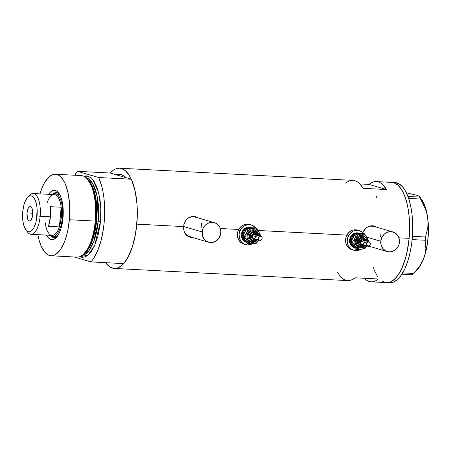 <?xml version="1.0" encoding="UTF-8"?>
<svg xmlns="http://www.w3.org/2000/svg" width="451" height="451" viewBox="0 0 451 451"><rect width="100%" height="100%" fill="white"/><g stroke="black" fill="none" stroke-linecap="round" stroke-linejoin="round"><path stroke-width="0.68" d="M366.826 237.187L380.779 241.274A10.21 9.296 -73.7 0 1 392.979 231.966A10.21 9.296 -73.7 0 1 399.434 242.249A10.21 9.296 -73.7 0 1 387.234 251.557A10.21 9.296 -73.7 0 1 380.779 241.274L366.826 237.187M392.979 231.966L373.89 226.368A10.21 9.296 106.3 0 0 366.669 227.439M183.534 226.498L202.189 231.966A10.21 9.296 -73.7 0 1 214.388 222.659A10.21 9.296 -73.7 0 1 220.843 232.941A10.21 9.296 -73.7 0 1 208.644 242.249A10.21 9.296 -73.7 0 1 202.189 231.966L183.534 226.498M214.388 222.659L195.3 217.061A10.21 9.296 106.3 0 0 188.078 218.126M368.219 246.426A10.632 9.685 106.3 0 0 370.75 246.725L370.062 246.714M368.552 246.522L371.111 246.832L368.552 246.522L366.736 245.789L368.027 246.37M189.629 237.113A10.632 9.685 106.3 0 0 192.16 237.418L191.466 237.406M189.437 237.063L192.521 237.525L188.236 236.527L186.06 234.847L184.493 232.502L183.506 228.651L183.884 224.525L185.558 220.764L188.326 217.957L190.018 217.044L193.75 216.412L195.644 216.722L198.367 217.963L195.418 216.655M409.136 238.348A50.185 20.267 -87 0 0 391.851 182.396A50.185 20.267 93 0 1 393.768 182.723L397.562 184.82L401.04 188.749L404.057 194.358L406.509 201.434L408.296 209.704L409.35 218.848L409.638 228.522L409.136 238.348L398.909 237.812L409.136 238.348L407.867 247.949L405.883 256.957L401.745 268.61L398.357 274.704L396.525 277.156L392.663 280.748L390.679 281.852L386.676 282.636L390.679 281.852L394.619 279.175L398.357 274.704L401.745 268.61L404.648 261.129L406.96 252.549L409.136 238.348L409.638 228.522L409.35 218.848L408.296 209.704L406.509 201.434L404.057 194.358L401.04 188.749L397.562 184.82L393.768 182.723A50.185 20.267 93 0 1 409.328 235.963A50.185 20.267 93 0 1 386.625 282.636A50.185 20.267 -87 0 0 409.136 238.348M374.234 226.03L370.434 225.833L366.917 227.265L364.154 230.078L362.875 232.569L365.411 228.522L368.614 226.351L372.34 225.72L374.234 226.03L376.957 227.27L374.009 225.962M220.319 228.505L238.714 229.463L220.319 228.505M257.961 230.467L346.892 235.106L257.961 230.467M119.532 168.2A50.185 20.267 93 0 0 110.202 173.032L115.946 174.717L110.202 173.032L77.561 171.329L98.684 177.525L131.326 179.222A50.185 20.267 -87 0 1 123.642 263.615L91.001 261.913L74.178 256.98L91.001 261.913L93.38 258.84L97.658 250.739L101.086 240.473L103.448 228.685L104.175 222.456L104.677 209.816L103.882 197.611L103.008 191.912L101.841 186.613L98.684 177.525L77.561 171.329L74.641 175.23A50.185 20.267 93 0 1 77.561 171.329L110.202 173.032L113.494 170.089L115.484 168.984L119.481 168.2L121.454 168.533L125.248 170.625L128.721 174.554L131.743 180.163L135.176 191.247L137.036 204.658L137.318 214.332L136.816 224.153L183.523 226.588L136.816 224.153A50.185 20.267 93 0 1 114.312 268.441A50.185 20.267 93 0 1 105.528 262.668L108.595 266.017L110.461 267.302L114.362 268.446L116.358 268.294L118.359 267.663L122.306 264.985L124.205 262.961L127.785 257.656L132.329 246.939L135.548 233.759L137.228 217.833L137.081 205.312L136.523 199.314L134.483 188.315L131.326 179.222L125.575 177.542L131.326 179.222L98.684 177.525A50.185 20.267 93 0 1 91.001 261.913L123.642 263.615L128.247 256.799L132.132 247.543L135.052 236.425L136.816 224.153A50.185 20.267 93 0 0 119.532 168.2L352.992 180.372A50.185 20.267 -87 0 1 363.19 188.326L359.278 183.298L357.141 181.685L354.909 180.699L352.626 180.361L350.309 180.665L347.992 181.618L345.708 183.202M369.025 184.414A50.185 20.267 93 0 1 376.309 181.584A50.185 20.267 93 0 1 386.507 189.538L363.19 188.326L386.507 189.538L369.025 184.414L386.507 189.538L382.595 184.51L380.452 182.897L378.226 181.916L375.937 181.573L373.625 181.883L371.308 182.835L369.025 184.414L359.943 183.94L369.025 184.414M189.956 237.215L186.725 235.49L184.493 232.502L183.506 228.651L183.884 224.525L185.558 220.764L188.326 217.957L191.844 216.525L195.644 216.722M378.366 278.994A50.185 20.267 93 0 1 371.083 281.824A50.185 20.267 93 0 1 364.132 278.25L366.934 280.511L369.16 281.497L371.449 281.836L373.766 281.525L376.083 280.578L378.366 278.994L355.05 277.782L378.366 278.994M114.312 268.441L347.766 280.612A50.185 20.267 -87 0 0 355.05 277.782L352.767 279.361L350.45 280.313L348.138 280.618L345.849 280.28L343.623 279.299L341.48 277.681L337.568 272.652M125.835 177.824L122.616 175.157L120.913 174.441L117.418 174.278L115.653 174.836M376.134 197.758L376.732 196.422L376.134 197.758M391.795 182.396L396.88 182.886L391.795 182.396M384.709 282.303L382.781 281.492L384.709 282.303A50.185 20.267 93 0 0 386.625 282.636L371.083 281.824M377.436 276.283L374.415 270.673L373.112 267.302L374.415 270.673L377.436 276.283M115.946 174.717A44.232 17.86 93 0 1 119.222 174.148A44.232 17.86 93 0 1 125.575 177.542L115.946 174.717A44.232 17.86 93 0 1 119.222 174.148A44.232 17.86 93 0 1 125.575 177.542L115.946 174.717L118.444 174.154L120.913 174.441L123.309 175.574L125.575 177.542M197.036 217.309L197.904 217.827A10.632 9.685 106.3 0 0 195.604 216.711M191.506 236.984L188.011 236.031L184.972 233.404A10.21 9.296 106.3 0 0 189.555 236.657L208.644 242.249M188.016 218.166L191.512 216.83L195.153 217.021L196.85 217.686M201.4 223.431L201.755 227.343M375.627 226.616L376.495 227.135A10.632 9.685 106.3 0 0 374.2 226.019M370.096 246.291L368.298 246.004M366.607 227.479L370.102 226.137L373.744 226.329L375.441 226.994M379.99 232.739L380.345 236.651M202.189 231.966L202.544 235.879L204.269 239.272L207.094 241.623L210.594 242.582L212.432 242.48L215.928 241.144L218.758 238.483L220.483 234.909L220.843 230.957L219.784 227.231L218.763 225.635L215.933 223.284L212.438 222.326L208.796 222.912L205.571 224.948L203.254 228.127L202.189 231.966M380.779 241.274L381.14 245.186L382.86 248.58L385.684 250.931L389.185 251.889L392.821 251.303L396.051 249.268L398.368 246.088L399.073 244.216L399.434 240.265L398.374 236.538L397.354 234.943L394.529 232.592L391.028 231.634L387.386 232.22L384.162 234.255L381.845 237.435L380.779 241.274M388.187 282.568A50.185 20.267 -87 0 0 389.732 282.8A50.185 20.267 -87 0 0 412.434 236.127A50.185 20.267 -87 0 0 396.88 182.886A50.185 20.267 -87 0 0 394.958 182.559L376.309 181.584M414.029 194.652L406.385 192.814L417.88 195.52L419.543 196.591L420.58 199.038L408.651 198.417L420.58 199.038L425.169 208.407L426.764 213.272L427.751 218.261L428.061 223.127L427.74 227.896L425.547 236.989L412.423 236.307L425.547 236.989L425.248 240.265L425.862 248.467L425.378 252.723L424.222 257.076L422.418 261.326L420.011 265.487L413.815 273.402L402.743 272.827L413.685 273.548L417.688 269.157A39.13 15.802 -87 0 0 424.222 257.076L422.418 261.326L420.011 265.487L417.096 269.529L412.53 274.71L401.931 274.157L412.53 274.71L413.815 273.402M412.141 239.582L425.248 240.265L425.862 248.467L425.378 252.723L424.222 257.076A39.13 15.802 -87 0 0 427.751 218.261L428.061 223.127L427.74 227.896L425.547 236.989L425.248 240.265L412.141 239.582M419.599 197.07L407.952 196.461L419.599 197.07L425.169 208.407L426.764 213.272L427.751 218.261A39.13 15.802 -87 0 0 421.341 199.026L419.481 196.501L419.599 197.07M418.077 195.835L419.543 196.591M421.324 198.998L424.797 205.701L427.007 213.706L428.236 223.076L428.394 233.173L427.469 243.303L425.53 252.785L422.705 260.971L421.025 264.393L417.665 269.179M389.788 282.8L393.785 282.016L397.731 279.338L401.463 274.868L404.851 268.773L407.755 261.292L410.072 252.712L411.701 243.36L412.592 233.601L412.699 223.803L412.028 214.349L410.602 205.6L408.471 197.888L405.72 191.517L402.455 186.725L398.808 183.698L394.907 182.554M50.298 235.292A22.544 9.105 -87 0 0 57.316 236.347A22.544 9.105 93 0 1 54.041 237.621A22.544 9.105 93 0 1 50.298 235.292M63.005 217.878A24.754 9.995 93 0 1 56.443 237.412A24.754 9.995 93 0 1 46.487 235.095L48.206 237.666L50.957 239.56L53.906 239.334L56.787 237.017L59.363 232.806L60.795 229.114L62.385 222.614L63.179 215.46L63.117 208.261L62.199 201.648L60.502 196.179L59.013 193.411L56.381 190.846L53.472 190.356L50.54 191.985L48.612 194.319A24.754 9.995 93 0 1 58.754 193.051A24.754 9.995 93 0 1 63.005 217.878M55.157 236.397L57.891 235.507A21.265 8.586 93 0 1 55.197 236.403A21.265 8.586 93 0 1 54.041 236.144M52.085 236.149A22.544 9.105 -87 0 0 54.588 237.604M51.07 255.779L76.912 257.126A40.832 16.484 -87 0 0 95.223 221.091L96.074 221.035A39.761 16.056 -87 0 0 87.686 179.335L86.609 178.269A40.832 16.484 93 0 1 95.223 221.091A40.832 16.484 -87 0 0 81.163 175.574L55.321 174.227A40.832 16.484 93 0 1 69.381 219.744L95.223 221.091L69.381 219.744A40.832 16.484 93 0 1 51.07 255.779A40.832 16.484 93 0 1 37.873 234.644L39.141 240.287L41.137 246.049L44.97 252.385L47.941 254.849L51.11 255.779L52.739 255.655L55.98 254.24L60.614 249.324L64.606 241.454L66.737 234.886L68.349 227.558L69.663 215.753L69.561 203.886L68.045 192.972L65.254 183.957L62.796 179.391L59.966 176.2L58.45 175.151L55.276 174.221L52.023 174.858L48.815 177.04L44.356 183.005L41.785 188.552L39.998 193.868A40.832 16.484 93 0 1 55.321 174.227M96.074 221.013L96.576 221.001L93.182 238.444L89.422 247.323L84.14 253.772A39.13 15.802 93 0 0 96.576 221.001L100.466 221.368L94.687 245.479L87.906 255.238L79.562 256.737L82.2 257.397L85.453 256.76L88.661 254.584L91.7 250.942L94.456 245.987L97.822 236.504L100.026 225.314L100.466 221.368L98.239 221.086A39.13 15.802 -87 0 0 85.91 177.626L92.951 184.076L97.196 196.585L98.239 221.086L96.074 221.013M83.204 254.505L88.667 248.022L92.568 238.945L96.074 221.035L95.573 199.376L92.579 187.469L87.144 178.833M81.845 255.57L88.678 251.01L93.797 241.527L98.239 221.086A39.13 15.802 -87 0 1 81.845 255.57M88.001 179.661A39.13 15.802 93 0 1 96.576 221.001L96.114 199.889L93.239 188.242L88.001 179.661M83.756 176.228L86.361 175.845L87.968 176.115L91.051 177.818L93.881 181.014L97.399 188.321L99.789 198.062L100.646 205.504L100.877 213.374L100.466 221.368L100.793 208.165L98.645 192.521L92.658 179.408L88.373 176.245L83.756 176.228M95.223 221.091A40.832 16.484 93 0 1 82.612 255.007L83.79 254.06A39.761 16.056 -87 0 0 96.074 221.035L95.223 221.091M56.927 192.662A22.544 9.105 -87 0 0 54.289 193.851L54.763 193.502M52.423 194.516A22.544 9.105 93 0 1 56.386 192.594A22.544 9.105 93 0 1 59.509 194.201A22.544 9.105 -87 0 0 52.423 194.516M52.564 236.589L54.267 237.525M56.538 193.986L58.224 194.065L60 195.097A21.265 8.586 93 0 0 57.407 193.924L55.078 193.806A21.265 8.586 93 0 1 62.401 217.512A21.265 8.586 -87 0 0 52.632 194.528A21.265 8.586 93 0 1 55.078 193.806M47.017 203.085A20.413 8.242 93 0 1 50.512 196.518A20.413 8.242 93 0 1 61.161 207.234L59.374 226.915L48.494 226.346A20.413 8.242 -87 0 0 50.405 216.807L40.15 216.271A20.413 8.242 -87 0 0 37.608 197.369A20.413 8.242 -87 0 0 29.377 195.418L27.511 197.459A18.034 7.284 93 0 1 34.783 199.184A18.034 7.284 93 0 1 37.027 215.882L50.405 216.807A20.413 8.242 -87 0 0 50.281 206.671L61.161 207.234A20.413 8.242 -87 0 0 54.255 194.612L33.12 193.513A20.413 8.242 93 0 1 40.15 216.271A20.413 8.242 93 0 1 30.995 234.289A20.413 8.242 93 0 1 26.66 230.72M25.825 229.779L27.466 232.006A20.413 8.242 -87 0 0 40.15 216.271L37.027 215.882A18.034 7.284 93 0 1 25.825 229.779A18.034 7.284 93 0 1 22.73 211.688L22.55 215.223L23.029 221.982L24.551 227.496L26.885 230.923L28.25 231.679L29.676 231.741L31.113 231.115L33.786 227.918L35.86 222.569L36.57 219.333L37.106 208.875L36.728 205.588L35.206 200.075L32.872 196.647L31.508 195.897L30.082 195.83L28.65 196.456L27.263 197.747L24.839 202.104L23.897 205.002L22.73 211.688A18.034 7.284 93 0 1 27.511 197.459M27.015 212.945L32.816 213.25L27.015 212.945L28.312 208.12L29.383 206.84L30.533 206.614L31.581 207.483L32.365 209.309L32.748 214.625A7.233 2.92 93 0 1 29.501 221.007A7.233 2.92 93 0 1 27.015 212.945A7.233 2.92 93 0 1 30.256 206.564A7.233 2.92 93 0 1 32.748 214.625L31.446 219.451L30.375 220.736L29.225 220.962L28.182 220.094L27.393 218.267L27.015 212.945M28.436 196.608A20.413 8.242 93 0 1 33.12 193.513M61.285 217.376L62.401 217.512A21.265 8.586 93 0 1 52.863 236.279A21.265 8.586 93 0 1 50.506 235.304A21.265 8.586 -87 0 0 62.401 217.512L61.285 217.376L61.161 207.234A20.413 8.242 93 0 1 61.285 217.376A20.413 8.242 93 0 1 59.374 226.915L61.285 217.376M30.995 234.289L52.13 235.388A20.413 8.242 -87 0 0 59.374 226.915A20.413 8.242 93 0 1 48.607 233.105A20.413 8.242 93 0 1 45.224 222.766M59.374 226.915L48.494 226.346L50.405 216.807L50.281 206.671L61.161 207.234L59.374 226.915M363.185 238.37A3.828 3.484 106.3 0 0 358.883 240.377L359.909 240.84A2.977 2.712 -73.7 0 1 364.741 240.597M359.571 247.052A5.53 5.034 106.3 0 1 356.831 239.458L357.857 239.921L356.831 239.458A5.53 5.034 106.3 0 1 363.049 236.555A5.53 5.034 106.3 0 0 356.831 239.458L355.805 239.002L355.14 242.638L356.442 245.964L358.207 247.436L360.394 248.033L362.666 247.672L365.631 245.288A6.382 5.812 -73.7 0 1 357.801 247.204A6.382 5.812 -73.7 0 1 355.805 239.002L356.831 239.458A5.53 5.034 106.3 0 0 359.571 247.052A5.53 5.034 106.3 0 0 364.994 245.378M365.919 241.217L365.434 239.509L364.374 238.167L362.068 237.26L359.622 237.919L357.857 239.921A4.679 4.262 -73.7 0 1 362.356 237.288A4.679 4.262 -73.7 0 1 365.885 240.93M368.986 241.837L362.92 240.062A2.125 1.939 106.3 0 0 360.597 241.2L366.669 242.982A2.125 1.939 -73.7 0 1 368.986 241.837A2.125 1.939 -73.7 0 1 370.113 244.78A2.125 1.939 -73.7 0 1 367.79 245.919A2.125 1.939 -73.7 0 1 366.669 242.982L360.597 241.2L361.753 240.112L362.886 240.05M363.061 238.331L362.722 238.229A3.828 3.484 106.3 0 0 358.545 240.282L358.883 240.377A3.828 3.484 -73.7 0 1 363.061 238.331L365.423 240.795M361.11 245.727A6.804 6.196 -73.7 0 1 353.24 246.004A6.804 6.196 -73.7 0 1 351.752 237.733L352.406 238.049M359.413 233.274L358.742 233.077A7.656 6.974 106.3 0 0 350.393 237.175L351.064 237.373A7.656 6.974 -73.7 0 1 359.413 233.274A7.656 6.974 -73.7 0 1 359.921 233.443L357.953 233.026L355.225 233.46L352.806 234.988L351.064 237.373L350.393 237.175L353.28 233.9L355.901 232.902L358.63 233.043M359.458 230.624L357.773 230.134A10.21 9.296 106.3 0 0 346.639 235.597L348.324 236.093A10.21 9.296 -73.7 0 1 359.458 230.624A10.21 9.296 -73.7 0 1 363.703 233.443M359.644 233.517L357.806 233.68M353.24 236.995L355.134 234.035L360.935 233.387L364.335 233.629L358.934 234.548L356.515 236.076L354.396 239.385L354.035 243.315L354.565 245.186L356.16 247.509L359.368 249.189L361.195 249.285L363.867 248.467L366.798 245.632A7.656 6.974 -73.7 0 1 361.195 249.285A7.656 6.974 -73.7 0 1 354.999 246.037A7.656 6.974 -73.7 0 1 354.774 238.461A7.656 6.974 -73.7 0 1 360.744 234.125A7.656 6.974 -73.7 0 1 366.945 237.373L365.068 235.315L363.45 234.464L361.663 234.108L356.222 234.351L354.774 238.461L352.389 242.294L354.999 246.037L356.668 249.51L364.78 248.783L366.821 245.637L364.78 248.783L358.968 249.431L355.585 249.189L353.511 246.223M352.541 244.594L351.306 241.973L351.898 239.949L355.134 234.035L356.222 234.351L354.774 238.461L352.389 242.294L354.999 246.037L356.668 249.51L355.585 249.189L354.215 247.345L351.306 241.973L352.389 242.294L351.306 241.973L352.75 237.869M357.626 230.089L353.99 229.897L352.186 230.382L348.961 232.417L346.639 235.597A10.21 9.296 106.3 0 0 352.028 249.724L353.714 250.215A10.21 9.296 -73.7 0 1 348.324 236.093L346.639 235.597L345.934 237.468L345.573 239.436L345.934 243.348L347.653 246.742L348.95 248.073L352.175 249.764M360.637 249.33A10.21 9.296 -73.7 0 1 353.714 250.215M363.833 233.607L362.536 232.271L359.312 230.585L357.513 230.292L353.872 230.878L352.175 231.729L349.345 234.385L347.62 237.965L347.259 239.932L347.259 241.916L348.319 245.637L350.636 248.569L353.86 250.26L355.664 250.547L359.3 249.967L360.997 249.115M354.542 247.796L352.124 246.534L349.858 242.988L349.593 240.056L350.393 237.175A7.656 6.974 106.3 0 0 354.435 247.768L354.537 247.796M354.503 247.757A7.656 6.974 -73.7 0 1 351.064 237.373L350.269 240.253L350.534 243.185L351.825 245.727L354.503 247.757M353.404 246.139L351.752 244.098L351.047 240.293L352.434 236.595L354.734 234.582M352.626 238.139L351.752 237.733M367.965 242.074L367.373 238.229L364.335 233.629L358.534 234.278L355.134 234.035L363.247 233.308L364.335 233.629L366.945 237.373A7.656 6.974 -73.7 0 1 367.993 241.55M355.805 239.002L358.212 236.273L360.4 235.439L362.677 235.557L365.502 237.446L366.578 239.566L366.826 241.206A6.382 5.812 -73.7 0 0 362.316 235.473A6.382 5.812 -73.7 0 0 355.805 239.002M368.399 241.668L368.614 240.845L366.945 237.373L368.568 241.031M364.69 245.011A4.679 4.262 -73.7 0 1 359.086 245.772A4.679 4.262 -73.7 0 1 357.857 239.921L357.372 241.68L357.536 243.472L358.325 245.028L359.616 246.105L361.223 246.545L362.892 246.28L364.966 244.667M360.625 245.592L359.413 244.961L358.545 243.861L358.286 240.981L359.988 238.647L361.302 238.145L362.666 238.213M358.545 240.282A3.828 3.484 106.3 0 0 360.569 245.575L360.907 245.677A3.828 3.484 -73.7 0 1 358.883 240.377L358.545 240.282M364.166 244.859A3.828 3.484 -73.7 0 1 360.907 245.677L364.228 244.876M364.938 241.105L364.053 239.723L362.587 239.148L361.031 239.566L359.909 240.84L359.701 243.1L360.586 244.476L362.052 245.056L363.607 244.639M364.042 243.004L362.886 244.092L361.398 244.014L360.45 242.813L360.597 241.2A2.125 1.939 106.3 0 0 361.719 244.143L367.79 245.919M363.241 240.191L364.042 241.014L364.261 242.204M366.669 242.982L366.522 244.594L367.469 245.789L368.957 245.868L370.113 244.78L370.26 243.168L369.313 241.973L367.824 241.894L366.669 242.982M363.54 244.679A2.977 2.712 -73.7 0 1 359.909 240.84L358.883 240.377A3.828 3.484 106.3 0 0 360.777 245.637M255.007 232.733A3.828 3.484 106.3 0 0 250.705 234.74L251.731 235.202A2.977 2.712 -73.7 0 1 256.557 234.954L255.429 233.787L253.874 233.539L252.408 234.272L251.523 235.749L251.523 237.463L252.402 238.838L253.868 239.419L255.424 238.996M258.186 235.433A5.53 5.034 106.3 0 0 254.866 230.918A5.53 5.034 106.3 0 0 248.653 233.821L247.627 233.364L246.962 237L247.622 239.329L250.023 241.798L252.21 242.396L254.488 242.035L257.448 239.65A6.382 5.812 -73.7 0 1 249.623 241.567A6.382 5.812 -73.7 0 1 247.627 233.364L248.653 233.821A5.53 5.034 106.3 0 0 251.387 241.415A5.53 5.034 106.3 0 0 256.811 239.735M257.741 235.58L257.256 233.872L256.191 232.53L253.89 231.622L251.444 232.282L249.679 234.283L248.653 233.821L249.679 234.283A4.679 4.262 -73.7 0 1 254.172 231.651A4.679 4.262 -73.7 0 1 257.707 235.292M260.808 236.2L254.736 234.424A2.125 1.939 106.3 0 0 252.419 235.563L258.485 237.339A2.125 1.939 -73.7 0 1 260.808 236.2A2.125 1.939 -73.7 0 1 261.93 239.143A2.125 1.939 -73.7 0 1 259.613 240.282A2.125 1.939 -73.7 0 1 258.485 237.339L252.419 235.563L253.575 234.475L254.708 234.413M254.877 232.693L254.539 232.592A3.828 3.484 106.3 0 0 250.367 234.644L250.705 234.74A3.828 3.484 -73.7 0 1 254.877 232.693L257.245 235.157M252.926 240.09A6.804 6.196 -73.7 0 1 245.056 240.366A6.804 6.196 -73.7 0 1 243.574 232.096L244.228 232.412M251.235 227.637L250.559 227.434A7.656 6.974 106.3 0 0 242.21 231.538L242.886 231.735A7.656 6.974 -73.7 0 1 251.235 227.637A7.656 6.974 -73.7 0 1 251.743 227.806L249.775 227.383L247.047 227.823L244.628 229.35L242.886 231.735L242.21 231.538L245.096 228.262L247.723 227.265L250.452 227.405M251.28 224.987L249.595 224.491A10.21 9.296 106.3 0 0 238.461 229.959L240.146 230.455A10.21 9.296 -73.7 0 1 251.28 224.987A10.21 9.296 -73.7 0 1 255.525 227.806M251.461 227.879L249.629 228.043M245.056 231.357L246.956 228.398L252.757 227.749L256.151 227.992L250.756 228.911L248.338 230.438L246.212 233.748L245.857 237.677L246.387 239.549L247.982 241.871L251.19 243.551L253.017 243.647L255.689 242.83L258.62 239.994A7.656 6.974 -73.7 0 1 253.017 243.647A7.656 6.974 -73.7 0 1 246.821 240.4A7.656 6.974 -73.7 0 1 246.596 232.823A7.656 6.974 -73.7 0 1 252.566 228.488A7.656 6.974 -73.7 0 1 258.761 231.735L257.6 230.264L255.272 228.826L253.485 228.471L248.039 228.713L246.596 232.823L244.211 236.657L246.821 240.4L248.49 243.873L256.602 243.145L258.637 240L256.602 243.145L250.79 243.794L247.407 243.551L245.333 240.586M244.363 238.957L243.123 236.335L243.715 234.306L246.956 228.398L248.039 228.713L246.596 232.823L244.211 236.657L246.821 240.4L248.49 243.873L247.407 243.551L246.032 241.708L243.123 236.335L244.211 236.657L243.123 236.335L244.572 232.231M249.448 224.451L245.806 224.26L244.008 224.745L240.783 226.78L238.461 229.959A10.21 9.296 106.3 0 0 243.85 244.087L245.536 244.577A10.21 9.296 -73.7 0 1 240.146 230.455L238.461 229.959L237.756 231.831L237.395 233.798L237.75 237.711L239.47 241.105L242.294 243.455L243.991 244.126M252.459 243.692A10.21 9.296 -73.7 0 1 245.536 244.577M255.655 227.969L254.358 226.633L251.134 224.948L249.33 224.654L245.694 225.241L243.997 226.092L241.167 228.747L239.442 232.327L239.081 234.294L239.436 238.207L241.155 241.595L242.458 242.931L243.985 243.952L247.481 244.91L251.122 244.324L252.819 243.472M246.359 242.159L243.946 240.896L242.204 238.697L241.409 235.907L242.21 231.538A7.656 6.974 106.3 0 0 246.252 242.131L246.353 242.159M246.325 242.119A7.656 6.974 -73.7 0 1 242.886 231.735L242.086 234.616L242.356 237.547L243.647 240.09L246.325 242.119M245.22 240.501L243.568 238.461L242.863 234.655L244.256 230.957L246.55 228.945M244.442 232.502L243.574 232.096M259.782 236.437L259.195 232.586L256.151 227.992L250.35 228.64L246.956 228.398L255.069 227.67L256.151 227.992L258.761 231.735A7.656 6.974 -73.7 0 1 259.815 235.912M247.627 233.364L250.034 230.636L252.222 229.801L254.494 229.92L257.318 231.808L258.395 233.928L258.643 235.569A6.382 5.812 -73.7 0 0 254.133 229.835A6.382 5.812 -73.7 0 0 247.627 233.364M260.216 236.031L260.43 235.208L258.761 231.735L260.385 235.394M256.506 239.374A4.679 4.262 -73.7 0 1 250.908 240.135A4.679 4.262 -73.7 0 1 249.679 234.283L249.189 236.042L249.352 237.835L250.142 239.391L251.438 240.468L253.039 240.907L254.708 240.642L256.782 239.03M252.442 239.955L251.235 239.323L250.361 238.224L250.102 235.343L251.81 233.004L253.124 232.507L254.488 232.575M250.367 234.644A3.828 3.484 106.3 0 0 252.385 239.938L252.723 240.039A3.828 3.484 -73.7 0 1 250.705 234.74L250.367 234.644M255.988 239.222A3.828 3.484 -73.7 0 1 252.723 240.039L256.044 239.239M256.754 235.467L256.551 234.943M255.858 237.367L254.702 238.449L253.22 238.376L252.272 237.175L252.419 235.563A2.125 1.939 106.3 0 0 253.541 238.506L259.613 240.282M255.063 234.554L255.864 235.377L256.083 236.566M258.485 237.339L258.338 238.957L259.286 240.152L260.774 240.231L261.93 239.143L262.076 237.53L261.129 236.335L259.641 236.256L258.485 237.339M254.866 230.918A5.53 5.034 106.3 0 0 248.653 233.821A5.53 5.034 106.3 0 0 251.387 241.415M255.362 239.036A2.977 2.712 -73.7 0 1 251.731 235.202L250.705 234.74A3.828 3.484 106.3 0 0 252.599 240M368.151 245.964L387.234 251.557M389.732 282.8L386.625 282.636M362.863 236.499L366.432 241.093M359.751 247.109L365.237 245.175M254.685 230.861L258.254 235.456M251.573 241.471L257.059 239.537"/></g></svg>
